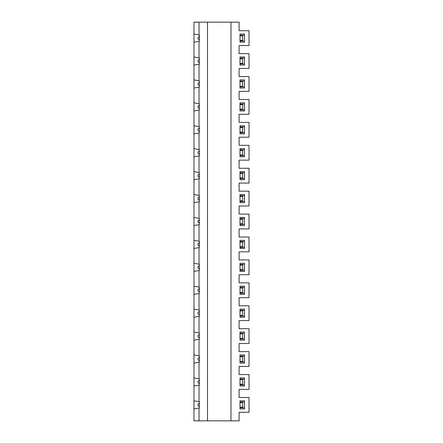 <?xml version="1.0" encoding="UTF-8"?>
<svg xmlns="http://www.w3.org/2000/svg" width="443" height="443" viewBox="0 0 443 443"><rect width="100%" height="100%" fill="white"/><g stroke="black" fill="none" stroke-linecap="round" stroke-linejoin="round"><path stroke-width="0.66" d="M199.029 420.85L199.029 408.047L193.973 408.939L193.973 420.85L207.512 420.85L207.512 22.15L239.098 22.15L239.098 30.722L249.027 30.722L249.027 45.524L239.098 45.524L239.098 53.647L249.027 53.647L249.027 68.443L239.098 68.443L239.098 76.567L249.027 76.567L249.027 91.369L239.098 91.369L239.098 99.492L249.027 99.492L249.027 114.288L239.098 114.288L239.098 122.412L249.027 122.412L249.027 137.214L239.098 137.214L239.098 145.332L249.027 145.332L249.027 160.133L239.098 160.133L239.098 168.257L249.027 168.257L249.027 183.053L239.098 183.053L239.098 191.177L249.027 191.177L249.027 205.978L239.098 205.978L239.098 214.102L249.027 214.102L249.027 228.898L239.098 228.898L239.098 237.022L249.027 237.022L249.027 251.823L239.098 251.823L239.098 259.947L249.027 259.947L249.027 274.743L239.098 274.743L239.098 282.867L249.027 282.867L249.027 297.668L239.098 297.668L239.098 305.786L249.027 305.786L249.027 320.588L239.098 320.588L239.098 328.712L249.027 328.712L249.027 343.508L239.098 343.508L239.098 351.631L249.027 351.631L249.027 366.433L239.098 366.433L239.098 374.556L249.027 374.556L249.027 389.353L239.098 389.353L239.098 397.476L249.027 397.476L249.027 412.278L239.098 412.278L239.098 420.85L230.975 420.85L230.975 22.15M193.973 408.939L193.973 354.97L199.029 355.862L199.029 339.283L193.973 340.174L193.973 332.051L199.029 332.942L199.029 316.357L193.973 317.249L193.973 309.125L199.029 310.017L199.029 293.438L193.973 294.329L193.973 34.061L199.029 34.953L199.029 22.15L207.512 22.15M199.029 34.953L199.389 35.019L199.389 41.232L193.973 42.185M193.973 56.986L199.029 57.872L199.029 41.293M199.029 57.872L199.389 57.939L199.389 64.152L193.973 65.104M193.973 79.906L199.029 80.798L199.029 64.213M199.029 80.798L199.389 80.859L199.389 87.072L193.973 88.03M193.973 102.826L199.029 103.717L199.029 87.138M199.029 103.717L199.389 103.784L199.389 109.997L193.973 110.949M193.973 125.751L199.029 126.643L199.029 110.058M199.029 126.643L199.389 126.704L199.389 132.917L193.973 133.875M193.973 148.671L199.029 149.562L199.029 132.983M199.029 149.562L199.389 149.629L199.389 155.842L193.973 156.794M193.973 171.596L199.029 172.488L199.029 155.903M199.029 172.488L199.389 172.548L199.389 178.762L193.973 179.72M193.973 194.516L199.029 195.407L199.029 178.828M199.029 195.407L199.389 195.474L199.389 201.687L193.973 202.639M193.973 217.441L199.029 218.333L199.029 201.748M199.029 218.333L199.389 218.393L199.389 224.607L193.973 225.559M193.973 240.361L199.029 241.252L199.029 224.667M199.029 241.252L199.389 241.313L199.389 247.526L193.973 248.484M193.973 263.28L199.029 264.172L199.029 247.593M199.029 264.172L199.389 264.238L199.389 270.451L193.973 271.404M193.973 286.206L199.029 287.097L199.029 270.512M199.029 287.097L199.389 287.158L199.389 293.371L199.029 293.438M199.029 310.017L199.389 310.083L199.389 316.296L199.029 316.357M199.029 332.942L199.389 333.003L199.389 339.216L199.029 339.283M199.029 355.862L199.389 355.928L199.389 362.141L193.973 363.094M193.973 377.896L199.029 378.787L199.029 362.202M199.029 378.787L199.389 378.848L199.389 385.061L193.973 386.014M193.973 400.815L199.029 401.707L199.029 385.128M199.029 401.707L199.389 401.768L199.389 407.981L199.029 408.047M193.973 34.061L193.973 22.15L199.029 22.15M207.512 420.85L230.975 420.85M244.514 386.014L244.514 377.896L240.001 377.896L240.001 386.014L244.514 386.014L240.001 386.014M244.514 408.939L244.514 400.815L240.001 400.815L240.001 408.939L244.514 408.939L240.001 408.939M244.514 294.329L244.514 286.206L240.001 286.206L240.001 294.329L244.514 294.329L240.001 294.329M244.514 317.249L244.514 309.125L240.001 309.125L240.001 317.249L244.514 317.249L240.001 317.249M244.514 340.174L244.514 332.051L240.001 332.051L240.001 340.174L244.514 340.174L240.001 340.174M244.514 363.094L244.514 354.97L240.001 354.97L240.001 363.094L244.514 363.094L240.001 363.094M244.514 271.404L244.514 263.28L240.001 263.28L240.001 271.404L244.514 271.404L240.001 271.404M244.514 248.484L244.514 240.361L240.001 240.361L240.001 248.484L244.514 248.484L240.001 248.484M244.514 225.559L244.514 217.441L240.001 217.441L240.001 225.559L244.514 225.559L240.001 225.559M244.514 125.751L240.001 125.751L240.001 133.875L244.514 133.875L244.514 125.751L240.001 125.751M244.514 156.794L244.514 148.671L240.001 148.671L240.001 156.794L244.514 156.794L240.001 156.794M244.514 179.72L244.514 171.596L240.001 171.596L240.001 179.72L244.514 179.72L240.001 179.72M244.514 202.639L244.514 194.516L240.001 194.516L240.001 202.639L244.514 202.639L240.001 202.639M244.514 34.061L240.001 34.061L240.001 42.185L244.514 42.185L244.514 34.061L240.001 34.061M244.514 65.104L244.514 56.986L240.001 56.986L240.001 65.104L244.514 65.104L240.001 65.104M244.514 88.03L244.514 79.906L240.001 79.906L240.001 88.03L244.514 88.03L240.001 88.03M244.514 110.949L244.514 102.826L240.001 102.826L240.001 110.949L244.514 110.949L240.001 110.949M240.001 316.119L244.514 316.119M240.001 310.931L242.709 310.931L242.709 315.444L240.001 315.444M240.001 286.206L244.514 286.206M193.973 309.125L193.973 294.329M240.001 35.191L244.514 35.191M240.001 41.055L244.514 41.055M240.001 58.111L244.514 58.111M240.001 63.98L244.514 63.98M240.001 81.036L244.514 81.036M240.001 86.9L244.514 86.9M240.001 103.955L244.514 103.955M240.001 109.825L244.514 109.825M240.001 126.881L244.514 126.881M240.001 132.745L244.514 132.745M240.001 149.8L244.514 149.8M240.001 155.665L244.514 155.665M240.001 172.72L244.514 172.72M240.001 178.59L244.514 178.59M240.001 195.645L244.514 195.645M240.001 201.51L244.514 201.51M240.001 218.565L244.514 218.565M240.001 224.435L244.514 224.435M240.001 241.49L244.514 241.49M240.001 247.355L244.514 247.355M240.001 264.41L244.514 264.41M240.001 270.28L244.514 270.28M240.001 263.28L244.514 263.28M240.001 240.361L244.514 240.361M240.001 217.441L244.514 217.441M244.514 133.875L240.001 133.875M240.001 148.671L244.514 148.671M240.001 171.596L244.514 171.596M240.001 194.516L244.514 194.516M244.514 42.185L240.001 42.185M240.001 56.986L244.514 56.986M240.001 79.906L244.514 79.906M240.001 102.826L244.514 102.826M240.001 35.866L242.709 35.866L242.709 40.379L240.001 40.379M240.001 58.792L242.709 58.792L242.709 63.299L240.001 63.299M240.001 81.711L242.709 81.711L242.709 86.224L240.001 86.224M240.001 104.631L242.709 104.631L242.709 109.144L240.001 109.144M240.001 127.556L242.709 127.556L242.709 132.069L240.001 132.069M240.001 150.476L242.709 150.476L242.709 154.989L240.001 154.989M240.001 173.401L242.709 173.401L242.709 177.914L240.001 177.914M240.001 196.321L242.709 196.321L242.709 200.834L240.001 200.834M240.001 219.246L242.709 219.246L242.709 223.754L240.001 223.754M240.001 242.166L242.709 242.166L242.709 246.679L240.001 246.679M240.001 265.086L242.709 265.086L242.709 269.599L240.001 269.599M199.389 269.028L198.038 268.248L198.038 266.442L199.389 265.662M199.389 246.109L198.038 245.322L198.038 243.517L199.389 242.736M199.389 223.183L198.038 222.403L198.038 220.597L199.389 219.817M199.389 154.419L198.038 153.638L198.038 151.833L199.389 151.052M199.389 131.493L198.038 130.713L198.038 128.907L199.389 128.127M199.389 177.338L198.038 176.558L198.038 174.752L199.389 173.972M199.389 200.264L198.038 199.483L198.038 197.678L199.389 196.891M199.389 62.729L198.038 61.948L198.038 60.143L199.389 59.362M199.389 39.809L198.038 39.028L198.038 37.223L199.389 36.437M199.389 85.654L198.038 84.868L198.038 83.062L199.389 82.282M199.389 108.574L198.038 107.793L198.038 105.988L199.389 105.207M240.001 293.2L244.514 293.2M240.001 339.045L244.514 339.045M240.001 402.621L242.709 402.621L242.709 407.134L240.001 407.134M240.001 288.011L242.709 288.011L242.709 292.524L240.001 292.524M240.001 333.856L242.709 333.856L242.709 338.369L240.001 338.369M240.001 356.776L242.709 356.776L242.709 361.289L240.001 361.289M240.001 379.701L242.709 379.701L242.709 384.208L240.001 384.208M240.001 361.964L244.514 361.964M240.001 400.815L244.514 400.815M240.001 407.809L244.514 407.809M240.001 401.945L244.514 401.945M240.001 384.889L244.514 384.889M240.001 379.02L244.514 379.02M240.001 356.1L244.514 356.1M240.001 333.175L244.514 333.175M240.001 310.255L244.514 310.255M240.001 287.335L244.514 287.335M193.973 332.051L193.973 317.249M193.973 354.97L193.973 340.174M240.001 309.125L244.514 309.125M240.001 332.051L244.514 332.051M240.001 354.97L244.514 354.97M240.001 377.896L244.514 377.896M199.389 406.563L198.038 405.777L198.038 403.972L199.389 403.191M199.389 383.638L198.038 382.857L198.038 381.052L199.389 380.271M199.389 360.718L198.038 359.938L198.038 358.132L199.389 357.346M199.389 337.793L198.038 337.012L198.038 335.207L199.389 334.426M199.389 314.873L198.038 314.093L198.038 312.287L199.389 311.507M199.389 291.948L198.038 291.167L198.038 289.362L199.389 288.581"/></g></svg>
